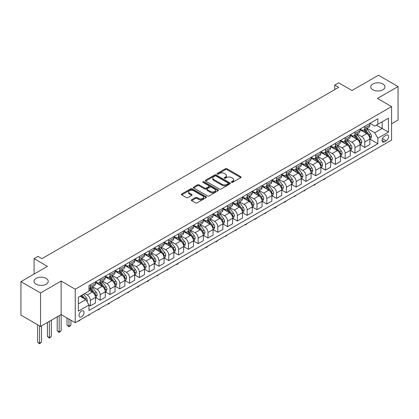 <?xml version="1.0" encoding="UTF-8"?>
<svg xmlns="http://www.w3.org/2000/svg" width="419" height="419" viewBox="0 0 419 419"><rect width="100%" height="100%" fill="white"/><g stroke="black" fill="none" stroke-linecap="round" stroke-linejoin="round"><path stroke-width="0.63" d="M231.55 182.344A0.759 0.44 0 0 0 232.629 182.344L240.805 177.625A1.089 0.629 0 0 0 241.124 177.179A1.089 0.629 0 0 0 240.805 176.734L226.957 168.737A1.089 0.629 0 0 0 225.417 168.737L217.241 173.456A0.759 0.44 0 0 0 217.016 173.77A0.759 0.44 0 0 0 217.241 174.079A0.759 0.44 0 0 0 218.315 174.079L219.373 173.466A3.483 2.011 0 0 1 224.301 173.466L225.453 174.136A3.483 2.011 0 0 1 226.475 175.556A3.483 2.011 0 0 1 225.453 176.98L224.395 177.588A0.759 0.44 0 0 0 224.17 177.902A0.759 0.44 0 0 0 224.395 178.211A0.759 0.44 0 0 0 225.474 178.211L226.532 177.598A3.483 2.011 0 0 1 231.456 177.598L232.608 178.269A3.483 2.011 0 0 1 233.629 179.688A3.483 2.011 0 0 1 232.608 181.113L231.55 181.72A0.759 0.44 0 0 0 231.33 182.035A0.759 0.44 0 0 0 231.55 182.344L231.55 181.72M46.153 278.399A7.097 4.096 0 0 0 38.422 277.514A7.097 4.096 0 0 0 34.044 281.301A7.097 4.096 0 0 0 36.118 284.197A7.097 4.096 0 0 0 43.854 285.082A7.097 4.096 0 0 0 48.232 281.301A7.097 4.096 0 0 0 46.153 278.399M382.882 83.994A7.097 4.096 0 0 0 375.146 83.109A7.097 4.096 0 0 0 370.768 86.89A7.097 4.096 0 0 0 372.847 89.792A7.097 4.096 0 0 0 380.578 90.677A7.097 4.096 0 0 0 384.956 86.89A7.097 4.096 0 0 0 382.882 83.994M81.511 316.832A3.546 2.048 120 0 0 83.831 313.705A3.546 2.048 120 0 0 83.287 310.861A3.546 2.048 120 0 0 81.511 311.034A3.546 2.048 120 0 0 79.196 314.161A3.546 2.048 120 0 0 79.741 317.005A3.546 2.048 120 0 0 81.511 316.832M191.635 199.748A1.089 0.629 0 0 0 191.315 200.193A1.089 0.629 0 0 0 191.635 200.638L195.516 202.88A1.089 0.629 0 0 0 197.056 202.88L206.138 197.637A1.089 0.629 0 0 0 206.457 197.192A1.089 0.629 0 0 0 206.138 196.747L192.284 188.754A1.089 0.629 0 0 0 190.75 188.754L181.668 193.997A1.089 0.629 0 0 0 181.348 194.437A1.089 0.629 0 0 0 181.668 194.882L186.361 197.595A1.089 0.629 0 0 0 187.901 197.595L191.787 195.348A1.089 0.629 0 0 0 192.106 194.903A1.089 0.629 0 0 0 191.787 194.463L189.456 193.117A2.912 1.681 0 0 1 188.608 191.928A2.912 1.681 0 0 1 190.404 190.378A2.912 1.681 0 0 1 193.578 190.739L202.696 196.003A2.912 1.681 0 0 1 203.545 197.192A2.912 1.681 0 0 1 201.749 198.747A2.912 1.681 0 0 1 198.58 198.381L197.056 197.506A1.089 0.629 0 0 0 195.516 197.506L191.635 199.748L191.635 200.638L195.516 198.412L195.516 197.506M391.582 123.783L398.05 120.049L398.05 86.555L378.451 75.237L351.991 90.514L338.662 82.821L334.744 85.083L338.662 87.346L41.921 258.664L38.003 256.402L34.08 258.664L34.08 274.057M40.549 292.954L40.549 326.448L61.132 314.569L61.132 281.07L40.549 292.954L20.95 281.636L47.41 266.364L34.08 258.664M61.132 281.07L75.242 289.22L391.582 106.583L391.582 140.077L75.242 322.714L75.242 289.22M398.05 86.555L377.472 98.434L391.582 106.583M219.451 189.063A1.089 0.629 0 0 0 220.991 189.063L230.073 183.821A1.089 0.629 0 0 0 230.387 183.375A1.089 0.629 0 0 0 230.073 182.93L216.22 174.933A1.089 0.629 0 0 0 214.68 174.933L205.598 180.175A1.089 0.629 0 0 0 205.279 180.62A1.089 0.629 0 0 0 205.598 181.066L219.451 189.063M203.246 182.506A0.759 0.44 0 0 1 204.022 182.616L204.022 181.71L218.105 189.838A1.089 0.629 0 0 1 218.425 190.284A1.089 0.629 0 0 1 218.105 190.729L209.023 195.972A1.089 0.629 0 0 1 207.484 195.972L193.636 187.974L193.636 187.084A1.089 0.629 0 0 0 193.316 187.529A1.089 0.629 0 0 0 193.636 187.974M193.636 187.084L197.522 184.842A1.089 0.629 0 0 1 199.056 184.842L204.676 188.084A1.089 0.629 0 0 0 206.216 188.084L208.793 186.596A1.089 0.629 0 0 0 209.112 186.151A1.089 0.629 0 0 0 208.793 185.706L202.943 182.333A0.759 0.44 0 0 1 202.723 182.019A0.759 0.44 0 0 1 203.194 181.616A0.759 0.44 0 0 1 204.022 181.71M40.549 326.448L20.95 315.135L20.95 281.636M386.171 135.232L384.448 136.227A3.436 1.985 120 0 0 382.201 139.26A3.436 1.985 120 0 0 382.73 142.015A3.436 1.985 120 0 0 384.448 141.842L386.171 140.847A3.436 1.985 120 0 0 388.418 137.82A3.436 1.985 120 0 0 387.889 135.065A3.436 1.985 120 0 0 386.171 135.232M369.982 123.354L374.727 126.093L377.865 124.281L377.865 118.802L88.959 285.601L88.959 291.074L78.379 297.186L78.379 311.128L88.959 305.016L88.959 310.495L377.865 143.696L377.865 138.223L374.727 132.792L366.929 128.287M377.865 124.281L388.444 118.168L388.444 132.111L377.865 138.223M59.168 315.701L59.168 331.948L61.132 330.816L61.132 314.569L75.242 322.714M334.744 85.083L334.744 89.608M376.372 125.14L382.175 128.492L382.175 121.793L388.444 118.168M374.727 132.792L382.175 128.492L388.444 132.111M78.379 303.885L85.827 299.585L80.024 296.233M88.959 305.063L90.373 305.875L90.373 300.402A4.436 2.561 -120 0 0 87.236 294.966L84.727 293.52M90.373 305.875L95.469 302.937L95.469 297.459A4.436 2.561 -120 0 0 92.332 292.027L88.959 290.079M95.584 297.569L100.172 300.219L100.172 294.74A4.436 2.561 -120 0 0 97.035 289.309L92.536 286.711M100.172 300.219L105.269 297.275L105.269 291.802A4.436 2.561 -120 0 0 102.131 286.366L95.469 282.521M105.384 291.912L109.972 294.562L109.972 289.084A4.436 2.561 -120 0 0 106.835 283.653L102.336 281.055M109.972 294.562L115.068 291.619L115.068 286.14A4.436 2.561 -120 0 0 111.931 280.709L105.269 276.865M115.188 286.256L119.771 288.901L119.771 283.427A4.436 2.561 -120 0 0 116.634 277.996L112.135 275.393M119.771 288.901L124.867 285.962L124.867 280.484A4.436 2.561 -120 0 0 121.73 275.053L115.068 271.203M124.988 280.599L129.571 283.244L129.571 277.766A4.436 2.561 -120 0 0 126.438 272.334L121.934 269.736M129.571 283.244L134.667 280.301L134.667 274.827A4.436 2.561 -120 0 0 131.535 269.396L124.867 265.546M134.787 274.937L139.37 277.588L139.37 272.109A4.436 2.561 -120 0 0 136.238 266.678L131.734 264.08M139.37 277.588L144.466 274.644L144.466 269.166A4.436 2.561 -120 0 0 141.334 263.734L134.667 259.89M144.586 269.281L149.169 271.931L149.169 266.453A4.436 2.561 -120 0 0 146.037 261.021L141.533 258.423M149.169 271.931L154.265 268.988L154.265 263.509A4.436 2.561 -120 0 0 151.133 258.078L144.466 254.233M154.386 263.624L158.974 266.269L158.974 260.796A4.436 2.561 -120 0 0 155.837 255.365L151.332 252.762M158.974 266.269L164.07 263.331L164.07 257.853A4.436 2.561 -120 0 0 160.933 252.421L154.265 248.572M164.185 257.968L168.773 260.613L168.773 255.134A4.436 2.561 -120 0 0 165.636 249.703L161.132 247.105M168.773 260.613L173.869 257.669L173.869 252.196A4.436 2.561 -120 0 0 170.732 246.765L164.07 242.915M173.985 252.306L178.573 254.956L178.573 249.478A4.436 2.561 -120 0 0 175.435 244.047L170.931 241.449M178.573 254.956L183.669 252.013L183.669 246.534A4.436 2.561 -120 0 0 180.531 241.103L173.869 237.259M183.784 246.65L188.372 249.3L188.372 243.821A4.436 2.561 -120 0 0 185.235 238.39L180.73 235.787M188.372 249.3L193.468 246.356L193.468 240.878A4.436 2.561 -120 0 0 190.331 235.447L183.669 231.597M193.583 240.993L198.171 243.638L198.171 238.165A4.436 2.561 -120 0 0 195.034 232.734L190.535 230.131M198.171 243.638L203.267 240.7L203.267 235.221A4.436 2.561 -120 0 0 200.13 229.79L193.468 225.941M203.383 235.331L207.971 237.982L207.971 232.503A4.436 2.561 -120 0 0 204.833 227.072L200.334 224.474M207.971 237.982L213.067 235.038L213.067 229.565A4.436 2.561 -120 0 0 209.929 224.134L203.267 220.284M213.187 229.675L217.77 232.325L217.77 226.847A4.436 2.561 -120 0 0 214.633 221.415L210.134 218.818M217.77 232.325L222.866 229.382L222.866 223.903A4.436 2.561 -120 0 0 219.729 218.472L213.067 214.628M222.987 224.018L227.569 226.663L227.569 221.19A4.436 2.561 -120 0 0 224.437 215.759L219.933 213.156M227.569 226.663L232.665 223.725L232.665 218.247A4.436 2.561 -120 0 0 229.533 212.815L222.866 208.966M232.786 218.362L237.369 221.007L237.369 215.534A4.436 2.561 -120 0 0 234.237 210.097L229.732 207.499M237.369 221.007L242.465 218.063L242.465 212.59A4.436 2.561 -120 0 0 239.333 207.159L232.665 203.309M242.585 212.7L247.173 215.35L247.173 209.872A4.436 2.561 -120 0 0 244.036 204.441L239.532 201.843M247.173 215.35L252.264 212.407L252.264 206.928A4.436 2.561 -120 0 0 249.132 201.497L242.465 197.653M252.385 207.044L256.973 209.694L256.973 204.215A4.436 2.561 -120 0 0 253.835 198.784L249.331 196.186M256.973 209.694L262.069 206.75L262.069 201.272A4.436 2.561 -120 0 0 258.932 195.841L252.264 191.996M262.184 201.387L266.772 204.032L266.772 198.559A4.436 2.561 -120 0 0 263.635 193.128L259.131 190.525M266.772 204.032L271.868 201.094L271.868 195.615A4.436 2.561 -120 0 0 268.731 190.184L262.069 186.335M271.983 195.731L276.571 198.376L276.571 192.897A4.436 2.561 -120 0 0 273.434 187.466L268.93 184.868M276.571 198.376L281.668 195.432L281.668 189.959A4.436 2.561 -120 0 0 278.53 184.528L271.868 180.678M281.783 190.069L286.371 192.719L286.371 187.241A4.436 2.561 -120 0 0 283.234 181.809L278.729 179.212M286.371 192.719L291.467 189.776L291.467 184.297A4.436 2.561 -120 0 0 288.33 178.866L281.668 175.022M291.582 184.412L296.17 187.063L296.17 181.584A4.436 2.561 -120 0 0 293.033 176.153L288.534 173.55M296.17 187.063L301.266 184.119L301.266 178.641A4.436 2.561 -120 0 0 298.129 173.209L291.467 169.36M301.381 178.756L305.97 181.401L305.97 175.928A4.436 2.561 -120 0 0 302.832 170.496L298.333 167.893M305.97 181.401L311.066 178.463L311.066 172.984A4.436 2.561 -120 0 0 307.928 167.553L301.266 163.703M311.186 173.094L315.769 175.744L315.769 170.266A4.436 2.561 -120 0 0 312.632 164.835L308.133 162.237M315.769 175.744L320.865 172.801L320.865 167.328A4.436 2.561 -120 0 0 317.728 161.896L311.066 158.047M320.985 167.438L325.568 170.088L325.568 164.609A4.436 2.561 -120 0 0 322.436 159.178L317.932 156.58M325.568 170.088L330.664 167.144L330.664 161.666A4.436 2.561 -120 0 0 327.532 156.235L320.865 152.39M330.785 161.781L335.368 164.431L335.368 158.953A4.436 2.561 -120 0 0 332.236 153.522L327.731 150.919M335.368 164.431L340.464 161.488L340.464 156.009A4.436 2.561 -120 0 0 337.332 150.578L330.664 146.729M340.584 156.125L345.172 158.77L345.172 153.296A4.436 2.561 -120 0 0 342.035 147.86L337.531 145.262M345.172 158.77L350.268 155.831L350.268 150.353A4.436 2.561 -120 0 0 347.131 144.922L340.464 141.072M350.384 150.463L354.972 153.113L354.972 147.635A4.436 2.561 -120 0 0 351.834 142.203L347.33 139.606M354.972 153.113L360.068 150.17L360.068 144.696A4.436 2.561 -120 0 0 356.93 139.26L350.268 135.416M360.183 144.806L364.771 147.457L364.771 141.978A4.436 2.561 -120 0 0 361.634 136.547L357.129 133.949M364.771 147.457L369.867 144.513L369.867 139.035A4.436 2.561 -120 0 0 366.73 133.603L360.068 129.759M360.183 129.01L361.634 129.848A4.436 2.561 -120 0 0 363.849 130.068A4.436 2.561 -120 0 0 364.771 128.036L364.771 126.36M350.384 134.667L351.834 135.505A4.436 2.561 -120 0 0 354.05 135.725A4.436 2.561 -120 0 0 354.972 133.692L354.972 132.022M340.584 140.328L342.035 141.161A4.436 2.561 -120 0 0 344.25 141.381A4.436 2.561 -120 0 0 345.172 139.354L345.172 137.678M330.785 145.985L332.236 146.823A4.436 2.561 -120 0 0 334.451 147.043A4.436 2.561 -120 0 0 335.368 145.011L335.368 143.335M320.985 151.641L322.436 152.479A4.436 2.561 -120 0 0 324.652 152.699A4.436 2.561 -120 0 0 325.568 150.667L325.568 148.991M311.186 157.298L312.632 158.136A4.436 2.561 -120 0 0 314.852 158.356A4.436 2.561 -120 0 0 315.769 156.329L315.769 154.653M301.381 162.96L302.832 163.792A4.436 2.561 -120 0 0 305.053 164.012A4.436 2.561 -120 0 0 305.97 161.985L305.97 160.309M291.582 168.616L293.033 169.454A4.436 2.561 -120 0 0 295.254 169.674A4.436 2.561 -120 0 0 296.17 167.642L296.17 165.966M281.783 174.273L283.234 175.111A4.436 2.561 -120 0 0 285.454 175.331A4.436 2.561 -120 0 0 286.371 173.298L286.371 171.628M271.983 179.929L273.434 180.767A4.436 2.561 -120 0 0 275.65 180.987A4.436 2.561 -120 0 0 276.571 178.96L276.571 177.284M262.184 185.591L263.635 186.429A4.436 2.561 -120 0 0 265.85 186.649A4.436 2.561 -120 0 0 266.772 184.617L266.772 182.941M252.385 191.247L253.835 192.085A4.436 2.561 -120 0 0 256.051 192.305A4.436 2.561 -120 0 0 256.973 190.273L256.973 188.597M242.585 196.904L244.036 197.742A4.436 2.561 -120 0 0 246.252 197.962A4.436 2.561 -120 0 0 247.173 195.93L247.173 194.259M232.786 202.56L234.237 203.398A4.436 2.561 -120 0 0 236.452 203.618A4.436 2.561 -120 0 0 237.369 201.591L237.369 199.915M222.987 208.222L224.437 209.06A4.436 2.561 -120 0 0 226.653 209.28A4.436 2.561 -120 0 0 227.569 207.248L227.569 205.572M213.187 213.879L214.633 214.717A4.436 2.561 -120 0 0 216.853 214.937A4.436 2.561 -120 0 0 217.77 212.904L217.77 211.228M203.383 219.535L204.833 220.373A4.436 2.561 -120 0 0 207.054 220.593A4.436 2.561 -120 0 0 207.971 218.561L207.971 216.89M193.583 225.197L195.034 226.03A4.436 2.561 -120 0 0 197.255 226.25A4.436 2.561 -120 0 0 198.171 224.223L198.171 222.547M183.784 230.853L185.235 231.691A4.436 2.561 -120 0 0 187.455 231.911A4.436 2.561 -120 0 0 188.372 229.879L188.372 228.203M173.985 236.51L175.435 237.348A4.436 2.561 -120 0 0 177.651 237.568A4.436 2.561 -120 0 0 178.573 235.536L178.573 233.865M164.185 242.166L165.636 243.004A4.436 2.561 -120 0 0 167.851 243.224A4.436 2.561 -120 0 0 168.773 241.197L168.773 239.521M154.386 247.828L155.837 248.666A4.436 2.561 -120 0 0 158.052 248.881A4.436 2.561 -120 0 0 158.974 246.854L158.974 245.178M144.586 253.485L146.037 254.323A4.436 2.561 -120 0 0 148.253 254.543A4.436 2.561 -120 0 0 149.169 252.51L149.169 250.834M134.787 259.141L136.238 259.979A4.436 2.561 -120 0 0 138.453 260.199A4.436 2.561 -120 0 0 139.37 258.167L139.37 256.496M124.988 264.798L126.438 265.636A4.436 2.561 -120 0 0 128.654 265.856A4.436 2.561 -120 0 0 129.571 263.829L129.571 262.153M115.183 270.459L116.634 271.297A4.436 2.561 -120 0 0 118.855 271.517A4.436 2.561 -120 0 0 119.771 269.485L119.771 267.809M105.384 276.116L106.835 276.954A4.436 2.561 -120 0 0 109.055 277.174A4.436 2.561 -120 0 0 109.972 275.142L109.972 273.466M95.584 281.772L97.035 282.61A4.436 2.561 -120 0 0 99.256 282.83A4.436 2.561 -120 0 0 100.172 280.798L100.172 279.127M369.982 139.15L377.865 143.696M363.849 130.068L368.945 127.125A4.436 2.561 -120 0 0 369.867 125.092L369.867 123.422M354.05 135.725L359.146 132.781A4.436 2.561 -120 0 0 360.068 130.754L360.068 129.078M344.25 141.381L349.346 138.443A4.436 2.561 -120 0 0 350.268 136.411L350.268 134.735M334.451 147.043L339.547 144.099A4.436 2.561 -120 0 0 340.464 142.067L340.464 140.391M324.652 152.699L329.748 149.756A4.436 2.561 -120 0 0 330.664 147.729L330.664 146.053M314.852 158.356L319.948 155.412A4.436 2.561 -120 0 0 320.865 153.385L320.865 151.709M305.053 164.012L310.149 161.074A4.436 2.561 -120 0 0 311.066 159.042L311.066 157.366M295.254 169.674L300.35 166.731A4.436 2.561 -120 0 0 301.266 164.698L301.266 163.028M285.454 175.331L290.55 172.387A4.436 2.561 -120 0 0 291.467 170.36L291.467 168.684M275.65 180.987L280.746 178.044A4.436 2.561 -120 0 0 281.668 176.017L281.668 174.341M265.85 186.649L270.946 183.705A4.436 2.561 -120 0 0 271.868 181.673L271.868 179.997M256.051 192.305L261.147 189.362A4.436 2.561 -120 0 0 262.069 187.33L262.069 185.659M246.252 197.962L251.348 195.018A4.436 2.561 -120 0 0 252.264 192.991L252.264 191.315M236.452 203.618L241.548 200.68A4.436 2.561 -120 0 0 242.465 198.648L242.465 196.972M226.653 209.28L231.749 206.337A4.436 2.561 -120 0 0 232.665 204.304L232.665 202.628M216.853 214.937L221.95 211.993A4.436 2.561 -120 0 0 222.866 209.961L222.866 208.29M207.054 220.593L212.15 217.65A4.436 2.561 -120 0 0 213.067 215.623L213.067 213.947M197.255 226.25L202.351 223.311A4.436 2.561 -120 0 0 203.267 221.279L203.267 219.603M187.455 231.911L192.551 228.968A4.436 2.561 -120 0 0 193.468 226.936L193.468 225.265M177.651 237.568L182.747 234.624A4.436 2.561 -120 0 0 183.669 232.597L183.669 230.921M167.851 243.224L172.947 240.281A4.436 2.561 -120 0 0 173.869 238.254L173.869 236.578M158.052 248.881L163.148 245.943A4.436 2.561 -120 0 0 164.07 243.91L164.07 242.234M148.253 254.543L153.349 251.599A4.436 2.561 -120 0 0 154.265 249.567L154.265 247.896M138.453 260.199L143.549 257.256A4.436 2.561 -120 0 0 144.466 255.229L144.466 253.553M128.654 265.856L133.75 262.917A4.436 2.561 -120 0 0 134.667 260.885L134.667 259.209M118.855 271.517L123.951 268.574A4.436 2.561 -120 0 0 124.867 266.542L124.867 264.866M109.055 277.174L114.151 274.23A4.436 2.561 -120 0 0 115.068 272.198L115.068 270.527M99.256 282.83L104.352 279.887A4.436 2.561 -120 0 0 105.269 277.86L105.269 276.184M88.959 288.67A4.436 2.561 -120 0 0 89.457 288.487L94.547 285.549A4.436 2.561 -120 0 0 95.469 283.516L95.469 281.84M89.457 288.487A4.436 2.561 -120 0 0 90.373 286.46L90.373 284.784M85.827 299.585L88.959 305.016M231.859 182.448L232.608 182.014A3.483 2.011 0 0 0 233.629 180.594L233.629 179.688M226.475 175.556L226.475 176.462A3.483 2.011 0 0 1 225.453 177.881L224.699 178.321M240.805 176.734L240.805 177.625L226.957 169.643A1.089 0.629 0 0 0 225.417 169.643L217.545 174.189M230.057 183.831L216.22 175.839A1.089 0.629 0 0 0 214.68 175.839L205.614 181.076M228.146 183.69A0.759 0.44 0 0 0 228.371 183.375A0.759 0.44 0 0 0 228.146 183.066L215.989 176.043A0.759 0.44 0 0 0 214.91 176.043L213.795 176.687A3.483 2.011 0 0 0 212.773 178.112A3.483 2.011 0 0 0 213.795 179.531L222.107 184.334A3.483 2.011 0 0 0 227.03 184.334L228.146 183.69L228.146 184.59A0.759 0.44 0 0 0 228.371 184.281L228.371 183.375M212.773 178.112L212.773 179.018A3.483 2.011 0 0 0 213.795 180.437L213.795 179.531M228.146 184.59L227.03 185.235A3.483 2.011 0 0 1 222.107 185.235L213.795 180.437M193.646 187.984L197.522 185.748L197.522 184.842M209.112 186.151L209.112 187.057A1.089 0.629 0 0 1 208.793 187.503L206.216 188.99A1.089 0.629 0 0 1 204.676 188.99L199.056 185.748A1.089 0.629 0 0 0 197.522 185.748M204.022 182.616L218.09 190.739M210.506 191.452A2.912 1.681 0 0 0 213.68 191.813A2.912 1.681 0 0 0 215.476 190.263A2.912 1.681 0 0 0 214.622 189.074L211.412 187.22A1.089 0.629 0 0 0 209.872 187.22L207.295 188.707A1.089 0.629 0 0 0 206.976 189.152A1.089 0.629 0 0 0 207.295 189.598L210.506 191.452L210.506 192.358A2.912 1.681 0 0 0 213.68 192.719A2.912 1.681 0 0 0 215.476 191.169L215.476 190.263M206.976 189.152L206.976 190.058A1.089 0.629 0 0 0 207.295 190.504L207.295 189.598M210.506 192.358L207.295 190.504M203.545 197.192L203.545 198.098A2.912 1.681 0 0 1 201.749 199.654A2.912 1.681 0 0 1 198.58 199.287L197.056 198.412A1.089 0.629 0 0 0 195.516 198.412M188.608 191.928L188.608 192.834A2.912 1.681 0 0 0 189.456 194.023L189.456 193.117M191.771 195.359L189.456 194.023M206.122 197.648L192.284 189.655A1.089 0.629 0 0 0 190.75 189.655L181.684 194.893M369.867 139.218L370.805 138.673L371.59 136.411A2.938 1.697 -120 0 0 370.653 133.907L367.447 129.633A8.48 4.897 -120 0 0 366.525 128.523M363.336 131.645A8.48 4.897 -120 0 0 361.602 129.827M369.6 137.416L370.003 136.536A2.938 1.697 -120 0 0 369.165 134.766L365.96 130.492A8.48 4.897 -120 0 0 365.033 129.382M364.247 129.838A7.039 4.064 60 0 1 365.399 131.152L368.112 134.771M364.095 129.927A8.48 4.897 60 0 1 365.017 131.037L367.149 133.881M325.621 178.159L324.552 179.232L323.767 179.683L323.374 179.458M323.767 179.232L323.767 179.683M360.068 144.874L361.005 144.33L361.791 142.067A2.938 1.697 -120 0 0 360.853 139.569L357.648 135.29A8.48 4.897 -120 0 0 356.726 134.18M353.536 137.306A8.48 4.897 -120 0 0 351.803 135.489M359.795 143.073L360.204 142.193A2.938 1.697 -120 0 0 359.361 140.428L356.16 136.149A8.48 4.897 -120 0 0 355.233 135.044M354.443 135.499A7.039 4.064 60 0 1 355.6 136.814L358.313 140.428M354.291 135.583A8.48 4.897 60 0 1 355.218 136.694L357.349 139.537M315.821 183.815L314.753 184.889L313.967 185.339L313.574 185.114M313.967 184.889L313.967 185.339M350.268 150.531L351.206 149.992L351.991 147.729A2.938 1.697 -120 0 0 351.054 145.225L347.849 140.946A8.48 4.897 -120 0 0 346.922 139.841M343.737 142.963A8.48 4.897 -120 0 0 342.004 141.145M349.996 148.735L350.404 147.849A2.938 1.697 -120 0 0 349.561 146.084L346.361 141.811A8.48 4.897 -120 0 0 345.434 140.7M344.643 141.156A7.039 4.064 60 0 1 345.801 142.47L348.514 146.09M344.491 141.245A8.48 4.897 60 0 1 345.418 142.35L347.55 145.194M306.022 189.477L304.168 191.001L303.775 190.771M304.168 190.545L304.168 191.001M340.464 156.193L341.406 155.648L342.192 153.385A2.938 1.697 -120 0 0 341.255 150.882L338.049 146.608A8.48 4.897 -120 0 0 337.122 145.498M333.938 148.619A8.48 4.897 -120 0 0 332.199 146.802M340.197 154.391L340.605 153.511A2.938 1.697 -120 0 0 339.762 151.741L336.562 147.467A8.48 4.897 -120 0 0 335.635 146.357M334.844 146.812A7.039 4.064 60 0 1 336.001 148.127L338.709 151.746M334.692 146.901A8.48 4.897 60 0 1 335.619 148.012L337.751 150.85M296.223 195.134L294.368 196.658L293.976 196.432M294.368 196.202L294.368 196.658M330.664 161.849L331.607 161.305L332.393 159.042A2.938 1.697 -120 0 0 331.455 156.538L328.25 152.265A8.48 4.897 -120 0 0 327.323 151.154M324.138 154.276A8.48 4.897 -120 0 0 322.4 152.458M330.397 160.048L330.806 159.168A2.938 1.697 -120 0 0 329.963 157.403L326.762 153.124A8.48 4.897 -120 0 0 325.835 152.013M325.044 152.469A7.039 4.064 60 0 1 326.202 153.783L328.91 157.403M324.893 152.558A8.48 4.897 60 0 1 325.82 153.668L327.946 156.512M286.423 200.79L285.349 201.864L284.569 202.314L284.176 202.089M284.569 201.864L284.569 202.314M320.865 167.506L321.808 166.961L322.588 164.698A2.938 1.697 -120 0 0 321.651 162.2L318.45 157.921A8.48 4.897 -120 0 0 317.523 156.816M314.339 159.938A8.48 4.897 -120 0 0 312.6 158.12M320.598 165.709L321.006 164.824A2.938 1.697 -120 0 0 320.163 163.059L316.958 158.78A8.48 4.897 -120 0 0 316.036 157.675M315.245 158.131A7.039 4.064 60 0 1 316.403 159.445L319.11 163.064M315.093 158.214A8.48 4.897 60 0 1 316.02 159.325L318.147 162.169M276.624 206.447L275.55 207.52L274.77 207.971L274.377 207.745M274.77 207.52L274.77 207.971M311.066 173.162L312.008 172.623L312.789 170.36A2.938 1.697 -120 0 0 311.851 167.857L308.651 163.578A8.48 4.897 -120 0 0 307.724 162.472M304.54 165.594A8.48 4.897 -120 0 0 302.801 163.777M310.798 171.366L311.202 170.486A2.938 1.697 -120 0 0 310.364 168.716L307.158 164.442A8.48 4.897 -120 0 0 306.237 163.331M305.446 163.787A7.039 4.064 60 0 1 306.603 165.102L309.311 168.721M305.294 163.876A8.48 4.897 60 0 1 306.221 164.981L308.347 167.825M266.824 212.108L264.965 213.632L264.572 213.402M264.965 213.177L264.965 213.632M301.266 178.824L302.209 178.279L302.989 176.017A2.938 1.697 -120 0 0 302.052 173.513L298.852 169.239A8.48 4.897 -120 0 0 297.925 168.129M294.74 171.251A8.48 4.897 -120 0 0 293.001 169.433M300.999 177.022L301.402 176.142A2.938 1.697 -120 0 0 300.564 174.372L297.359 170.098A8.48 4.897 -120 0 0 296.432 168.988M295.646 169.444A7.039 4.064 60 0 1 296.799 170.758L299.512 174.377M295.495 169.533A8.48 4.897 60 0 1 296.422 170.643L298.548 173.482M257.025 217.765L255.951 218.838L255.166 219.289L254.773 219.064M255.166 218.833L255.166 219.289M291.467 184.48L292.41 183.936L293.19 181.673A2.938 1.697 -120 0 0 292.253 179.17L289.052 174.896A8.48 4.897 -120 0 0 288.125 173.785M284.941 176.907A8.48 4.897 -120 0 0 283.202 175.09M291.2 182.679L291.603 181.799A2.938 1.697 -120 0 0 290.765 180.034L287.56 175.755A8.48 4.897 -120 0 0 286.633 174.65M285.847 175.105A7.039 4.064 60 0 1 286.999 176.415L289.712 180.034M285.695 175.189A8.48 4.897 60 0 1 286.617 176.299L288.749 179.143M247.22 223.421L246.152 224.495L245.366 224.945L244.974 224.72M245.366 224.495L245.366 224.945M281.668 190.137L282.605 189.598L283.391 187.33A2.938 1.697 -120 0 0 282.453 184.831L279.248 180.552A8.48 4.897 -120 0 0 278.326 179.447M275.136 182.569A8.48 4.897 -120 0 0 273.403 180.751M281.4 188.341L281.804 187.455A2.938 1.697 -120 0 0 280.966 185.69L277.76 181.411A8.48 4.897 -120 0 0 276.833 180.306M276.048 180.762A7.039 4.064 60 0 1 277.2 182.076L279.913 185.696M275.896 180.851A8.48 4.897 60 0 1 276.818 181.956L278.949 184.8M237.421 229.078L235.567 230.607L235.174 230.377M235.567 230.151L235.567 230.607M271.868 195.799L272.806 195.254L273.591 192.991A2.938 1.697 -120 0 0 272.654 190.488L269.448 186.214A8.48 4.897 -120 0 0 268.527 185.104M265.337 188.225A8.48 4.897 -120 0 0 263.603 186.408M271.601 193.997L272.004 193.117A2.938 1.697 -120 0 0 271.166 191.347L267.961 187.073A8.48 4.897 -120 0 0 267.034 185.963M266.248 186.418A7.039 4.064 60 0 1 267.401 187.733L270.114 191.352M266.096 186.507A8.48 4.897 60 0 1 267.018 187.612L269.15 190.456M227.622 234.74L225.768 236.264L225.375 236.038M225.768 235.808L225.768 236.264M262.069 201.455L263.006 200.911L263.792 198.648A2.938 1.697 -120 0 0 262.854 196.144L259.649 191.871A8.48 4.897 -120 0 0 258.722 190.76M255.538 193.882A8.48 4.897 -120 0 0 253.804 192.064M261.796 199.654L262.205 198.774A2.938 1.697 -120 0 0 261.362 197.003L258.162 192.73A8.48 4.897 -120 0 0 257.235 191.619M256.444 192.075A7.039 4.064 60 0 1 257.601 193.389L260.314 197.009M256.292 192.164A8.48 4.897 60 0 1 257.219 193.274L259.351 196.118M217.822 240.396L216.754 241.47L215.968 241.92L215.576 241.695M215.968 241.464L215.968 241.92M252.264 207.112L253.207 206.567L253.993 204.304A2.938 1.697 -120 0 0 253.055 201.806L249.85 197.527A8.48 4.897 -120 0 0 248.923 196.417M245.738 199.544A8.48 4.897 -120 0 0 244.005 197.726M251.997 205.31L252.406 204.43A2.938 1.697 -120 0 0 251.562 202.665L248.362 198.386A8.48 4.897 -120 0 0 247.435 197.281M246.644 197.737A7.039 4.064 60 0 1 247.802 199.051L250.515 202.665M246.492 197.82A8.48 4.897 60 0 1 247.419 198.931L249.551 201.775M208.023 246.053L206.955 247.126L206.169 247.577L205.776 247.351M206.169 247.126L206.169 247.577M242.465 212.768L243.408 212.229L244.193 209.961A2.938 1.697 -120 0 0 243.256 207.463L240.05 203.184A8.48 4.897 -120 0 0 239.123 202.078M235.939 205.2A8.48 4.897 -120 0 0 234.2 203.383M242.198 210.972L242.606 210.087A2.938 1.697 -120 0 0 241.763 208.322L238.563 204.048A8.48 4.897 -120 0 0 237.636 202.937M236.845 203.393A7.039 4.064 60 0 1 238.002 204.708L240.71 208.327M236.693 203.482A8.48 4.897 60 0 1 237.62 204.587L239.752 207.431M198.224 251.714L196.37 253.238L195.977 253.008M196.37 252.783L196.37 253.238M232.665 218.43L233.608 217.885L234.394 215.623A2.938 1.697 -120 0 0 233.456 213.119L230.251 208.845A8.48 4.897 -120 0 0 229.324 207.735M226.14 210.857A8.48 4.897 -120 0 0 224.401 209.039M232.398 216.628L232.807 215.748A2.938 1.697 -120 0 0 231.964 213.978L228.758 209.704A8.48 4.897 -120 0 0 227.836 208.594M227.046 209.05A7.039 4.064 60 0 1 228.203 210.364L230.911 213.983M226.894 209.139A8.48 4.897 60 0 1 227.821 210.249L229.947 213.088M188.424 257.371L186.57 258.895L186.177 258.67M186.57 258.439L186.57 258.895M222.866 224.086L223.809 223.542L224.589 221.279A2.938 1.697 -120 0 0 223.652 218.776L220.452 214.502A8.48 4.897 -120 0 0 219.525 213.391M216.34 216.513A8.48 4.897 -120 0 0 214.601 214.696M222.599 222.285L223.008 221.405A2.938 1.697 -120 0 0 222.164 219.64L218.959 215.361A8.48 4.897 -120 0 0 218.037 214.25M217.246 214.706A7.039 4.064 60 0 1 218.404 216.021L221.112 219.64M217.094 214.795A8.48 4.897 60 0 1 218.021 215.905L220.148 218.749M178.625 263.027L177.551 264.101L176.771 264.551L176.378 264.326M176.771 264.101L176.771 264.551M213.067 229.743L214.009 229.198L214.79 226.936A2.938 1.697 -120 0 0 213.852 224.437L210.652 220.158A8.48 4.897 -120 0 0 209.725 219.053M206.541 222.175A8.48 4.897 -120 0 0 204.802 220.357M212.8 227.946L213.203 227.061A2.938 1.697 -120 0 0 212.365 225.296L209.16 221.017A8.48 4.897 -120 0 0 208.238 219.912M207.447 220.368A7.039 4.064 60 0 1 208.604 221.682L211.312 225.302M207.295 220.452A8.48 4.897 60 0 1 208.222 221.562L210.348 224.406M168.826 268.684L167.752 269.757L166.966 270.208L166.573 269.983M166.966 269.757L166.966 270.208M203.267 235.399L204.21 234.86L204.991 232.597A2.938 1.697 -120 0 0 204.053 230.094L200.853 225.815A8.48 4.897 -120 0 0 199.926 224.71M196.741 227.831A8.48 4.897 -120 0 0 195.003 226.014M203 233.603L203.404 232.718A2.938 1.697 -120 0 0 202.566 230.953L199.36 226.679A8.48 4.897 -120 0 0 198.433 225.569M197.648 226.024A7.039 4.064 60 0 1 198.8 227.339L201.513 230.958M197.496 226.113A8.48 4.897 60 0 1 198.423 227.218L200.549 230.062M159.026 274.345L157.167 275.87L156.774 275.639M157.167 275.414L157.167 275.87M193.468 241.061L194.411 240.516L195.191 238.254A2.938 1.697 -120 0 0 194.254 235.75L191.048 231.477A8.48 4.897 -120 0 0 190.126 230.366M186.942 233.488A8.48 4.897 -120 0 0 185.203 231.67M193.201 239.259L193.604 238.38A2.938 1.697 -120 0 0 192.766 236.609L189.561 232.336A8.48 4.897 -120 0 0 188.634 231.225M187.848 231.681A7.039 4.064 60 0 1 189 232.995L191.713 236.615M187.696 231.77A8.48 4.897 60 0 1 188.618 232.88L190.75 235.719M149.222 280.002L148.153 281.076L147.368 281.526L146.975 281.301M147.368 281.07L147.368 281.526M183.669 246.718L184.606 246.173L185.392 243.91A2.938 1.697 -120 0 0 184.454 241.407L181.249 237.133A8.48 4.897 -120 0 0 180.327 236.023M177.137 239.144A8.48 4.897 -120 0 0 175.404 237.327M183.402 244.916L183.805 244.036A2.938 1.697 -120 0 0 182.967 242.271L179.761 237.992A8.48 4.897 -120 0 0 178.834 236.887M178.049 237.343A7.039 4.064 60 0 1 179.201 238.652L181.914 242.271M177.897 237.426A8.48 4.897 60 0 1 178.819 238.537L180.95 241.381M139.422 285.658L138.354 286.732L137.568 287.183L137.175 286.957M137.568 286.732L137.568 287.183M173.869 252.374L174.807 251.835L175.592 249.567A2.938 1.697 -120 0 0 174.655 247.069L171.45 242.79A8.48 4.897 -120 0 0 170.528 241.684M167.338 244.806A8.48 4.897 -120 0 0 165.605 242.989M173.602 250.578L174.005 249.693A2.938 1.697 -120 0 0 173.162 247.928L169.962 243.649A8.48 4.897 -120 0 0 169.035 242.543M168.244 242.999A7.039 4.064 60 0 1 169.402 244.314L172.115 247.933M168.098 243.088A8.48 4.897 60 0 1 169.019 244.193L171.151 247.037M129.623 291.315L127.769 292.844L127.376 292.614M127.769 292.389L127.769 292.844M164.07 258.036L165.007 257.491L165.793 255.229A2.938 1.697 -120 0 0 164.856 252.725L161.65 248.451A8.48 4.897 -120 0 0 160.723 247.341M157.539 250.462A8.48 4.897 -120 0 0 155.805 248.645M163.798 256.234L164.206 255.354A2.938 1.697 -120 0 0 163.363 253.584L160.163 249.31A8.48 4.897 -120 0 0 159.236 248.2M158.445 248.656A7.039 4.064 60 0 1 159.602 249.97L162.315 253.589M158.293 248.745A8.48 4.897 60 0 1 159.22 249.85L161.352 252.694M119.824 296.977L117.969 298.501L117.577 298.27M117.969 298.045L117.969 298.501M154.265 263.692L155.208 263.148L155.994 260.885A2.938 1.697 -120 0 0 155.056 258.382L151.851 254.108A8.48 4.897 -120 0 0 150.924 252.997M147.739 256.119A8.48 4.897 -120 0 0 146.006 254.302M153.998 261.891L154.407 261.011A2.938 1.697 -120 0 0 153.564 259.241L150.363 254.967A8.48 4.897 -120 0 0 149.436 253.856M148.645 254.312A7.039 4.064 60 0 1 149.803 255.627L152.516 259.246M148.494 254.401A8.48 4.897 60 0 1 149.421 255.511L151.552 258.35M110.024 302.633L108.95 303.707L108.17 304.157L107.777 303.932M108.17 303.702L108.17 304.157M144.466 269.349L145.409 268.804L146.194 266.542A2.938 1.697 -120 0 0 145.257 264.043L142.051 259.764A8.48 4.897 -120 0 0 141.124 258.654M137.94 261.781A8.48 4.897 -120 0 0 136.201 259.963M144.199 267.547L144.607 266.667A2.938 1.697 -120 0 0 143.764 264.902L140.564 260.623A8.48 4.897 -120 0 0 139.637 259.518M138.846 259.974A7.039 4.064 60 0 1 140.004 261.288L142.711 264.902M138.694 260.058A8.48 4.897 60 0 1 139.621 261.168L141.753 264.012M100.225 308.29L99.151 309.363L98.371 309.814L97.978 309.589M98.371 309.363L98.371 309.814M134.667 275.005L135.609 274.466L136.395 272.198A2.938 1.697 -120 0 0 135.452 269.7L132.252 265.421A8.48 4.897 -120 0 0 131.325 264.316M128.141 267.437A8.48 4.897 -120 0 0 126.402 265.62M134.399 273.209L134.808 272.324A2.938 1.697 -120 0 0 133.965 270.559L130.759 266.285A8.48 4.897 -120 0 0 129.838 265.175M129.047 265.63A7.039 4.064 60 0 1 130.204 266.945L132.912 270.564M128.895 265.719A8.48 4.897 60 0 1 129.822 266.824L131.948 269.668M90.425 313.951L88.571 315.476L88.179 315.245M88.571 315.02L88.571 315.476M124.867 280.667L125.81 280.122L126.59 277.86A2.938 1.697 -120 0 0 125.653 275.356L122.453 271.083A8.48 4.897 -120 0 0 121.526 269.972M118.341 273.094A8.48 4.897 -120 0 0 116.602 271.276M124.6 278.865L125.009 277.986A2.938 1.697 -120 0 0 124.165 276.215L120.96 271.941A8.48 4.897 -120 0 0 120.038 270.831M119.247 271.287A7.039 4.064 60 0 1 120.405 272.601L123.113 276.221M119.096 271.376A8.48 4.897 60 0 1 120.023 272.486L122.149 275.325M80.626 319.608L78.772 321.132L78.379 320.907M78.772 320.676L78.772 321.132M115.068 286.324L116.011 285.779L116.791 283.516A2.938 1.697 -120 0 0 115.854 281.013L112.653 276.739A8.48 4.897 -120 0 0 111.726 275.629M108.542 278.75A8.48 4.897 -120 0 0 106.803 276.933M114.801 284.522L115.204 283.642A2.938 1.697 -120 0 0 114.366 281.877L111.161 277.598A8.48 4.897 -120 0 0 110.239 276.488M109.448 276.943A7.039 4.064 60 0 1 110.606 278.258L113.313 281.877M109.296 277.032A8.48 4.897 60 0 1 110.223 278.143L112.35 280.987M68.967 319.095L68.967 326.291L70.931 325.16L70.931 320.226M70.931 325.16L68.967 326.789L67.009 325.16L67.009 317.963M67.009 325.16L68.967 326.291L68.967 326.789M105.269 291.98L106.211 291.435L106.992 289.173A2.938 1.697 -120 0 0 106.054 286.675L102.854 282.396A8.48 4.897 -120 0 0 101.927 281.29M98.743 284.412A8.48 4.897 -120 0 0 97.004 282.595M105.001 290.184L105.405 289.299A2.938 1.697 -120 0 0 104.567 287.534L101.361 283.254A8.48 4.897 -120 0 0 100.434 282.149M99.649 282.605A7.039 4.064 60 0 1 100.801 283.92L103.514 287.539M99.497 282.689A8.48 4.897 60 0 1 100.424 283.799L102.55 286.643M61.132 330.816L59.168 332.445L57.209 330.816L57.209 316.832M57.209 330.816L59.168 331.948L59.168 332.445M95.469 297.637L96.407 297.097L97.192 294.835A2.938 1.697 -120 0 0 96.255 292.331L93.049 288.052A8.48 4.897 -120 0 0 92.128 286.947M95.202 295.84L95.605 294.955A2.938 1.697 -120 0 0 94.767 293.19L91.562 288.916A8.48 4.897 -120 0 0 90.635 287.806M89.849 288.262A7.039 4.064 60 0 1 91.002 289.576L93.715 293.195M89.697 288.351A8.48 4.897 60 0 1 90.619 289.456L92.751 292.3M49.369 321.357L49.369 337.609L51.328 336.478L51.328 320.226M51.328 336.478L49.369 338.107L47.41 336.478L47.41 322.489M47.41 336.478L49.369 337.609L49.369 338.107M87 301.622L87.393 300.491A2.938 1.697 -120 0 0 86.455 297.988L83.596 294.175M85.235 299.245A2.938 1.697 -120 0 0 84.968 298.847L82.108 295.034M81.37 295.458L83.423 298.197M81.166 295.573L82.91 297.899M39.569 325.882L39.569 343.266L41.528 342.134L41.528 325.882M41.528 342.134L39.569 343.763L37.61 342.134L37.61 324.751M37.61 342.134L39.569 343.266L39.569 343.763M87.236 294.966L92.332 292.027M97.035 289.309L102.131 286.366M106.835 283.653L111.931 280.709M116.634 277.996L121.73 275.053M126.438 272.334L131.535 269.396M136.238 266.678L141.334 263.734M146.037 261.021L151.133 258.078M155.837 255.365L160.933 252.421M165.636 249.703L170.732 246.765M175.435 244.047L180.531 241.103M185.235 238.39L190.331 235.447M195.034 232.734L200.13 229.79M204.833 227.072L209.929 224.134M214.633 221.415L219.729 218.472M224.437 215.759L229.533 212.815M234.237 210.097L239.333 207.159M244.036 204.441L249.132 201.497M253.835 198.784L258.932 195.841M263.635 193.128L268.731 190.184M273.434 187.466L278.53 184.528M283.234 181.809L288.33 178.866M293.033 176.153L298.129 173.209M302.832 170.496L307.928 167.553M312.632 164.835L317.728 161.896M322.436 159.178L327.532 156.235M332.236 153.522L337.332 150.578M342.035 147.86L347.131 144.922M351.834 142.203L356.93 139.26M361.634 136.547L366.73 133.603M364.771 128.036L369.867 125.092M364.771 141.978L369.867 139.035M354.972 147.635L360.068 144.696M354.972 133.692L360.068 130.754M345.172 153.296L350.268 150.353M345.172 139.354L350.268 136.411M335.368 158.953L340.464 156.009M335.368 145.011L340.464 142.067M325.568 164.609L330.664 161.666M325.568 150.667L330.664 147.729M315.769 170.266L320.865 167.328M315.769 156.329L320.865 153.385M305.97 175.928L311.066 172.984M305.97 161.985L311.066 159.042M296.17 181.584L301.266 178.641M296.17 167.642L301.266 164.698M286.371 187.241L291.467 184.297M286.371 173.298L291.467 170.36M276.571 192.897L281.668 189.959M276.571 178.96L281.668 176.017M266.772 198.559L271.868 195.615M266.772 184.617L271.868 181.673M256.973 204.215L262.069 201.272M256.973 190.273L262.069 187.33M247.173 209.872L252.264 206.928M247.173 195.93L252.264 192.991M237.369 215.534L242.465 212.59M237.369 201.591L242.465 198.648M227.569 221.19L232.665 218.247M227.569 207.248L232.665 204.304M217.77 226.847L222.866 223.903M217.77 212.904L222.866 209.961M207.971 232.503L213.067 229.565M207.971 218.561L213.067 215.623M198.171 238.165L203.267 235.221M198.171 224.223L203.267 221.279M188.372 243.821L193.468 240.878M188.372 229.879L193.468 226.936M178.573 249.478L183.669 246.534M178.573 235.536L183.669 232.597M168.773 255.134L173.869 252.196M168.773 241.197L173.869 238.254M158.974 260.796L164.07 257.853M158.974 246.854L164.07 243.91M149.169 266.453L154.265 263.509M149.169 252.51L154.265 249.567M139.37 272.109L144.466 269.166M139.37 258.167L144.466 255.229M129.571 277.766L134.667 274.827M129.571 263.829L134.667 260.885M119.771 283.427L124.867 280.484M119.771 269.485L124.867 266.542M109.972 289.084L115.068 286.14M109.972 275.142L115.068 272.198M100.172 294.74L105.269 291.802M100.172 280.798L105.269 277.86M90.373 300.402L95.469 297.459M90.373 286.46L95.469 283.516M382.411 138.679L386.171 140.847M382.018 140.438L384.448 141.842M232.608 182.014L232.608 181.113M224.395 178.211L224.395 177.588M225.453 177.881L225.453 176.98M217.241 174.079L217.241 173.456M225.417 169.643L225.417 168.737M226.957 169.643L226.957 168.737M205.598 181.066L205.598 180.175M214.68 175.839L214.68 174.933M216.22 175.839L216.22 174.933M230.073 183.821L230.073 182.93M222.107 185.235L222.107 184.334M227.03 185.235L227.03 184.334M199.056 185.748L199.056 184.842M204.676 188.99L204.676 188.084M206.216 188.99L206.216 188.084M208.793 187.503L208.793 186.596M218.105 190.729L218.105 189.838M197.056 198.412L197.056 197.506M198.58 199.287L198.58 198.381M191.787 195.348L191.787 194.463M181.668 194.882L181.668 193.997M190.75 189.655L190.75 188.754M192.284 189.655L192.284 188.754M206.138 197.637L206.138 196.747M369.647 137.579L371.569 136.468M365.96 130.492L367.447 129.633M363.65 131.828L365.017 131.037M369.165 134.766L370.653 133.907M368.93 135.918L370.003 136.536M359.848 143.235L361.77 142.125M356.16 136.149L357.648 135.29M353.851 137.484L355.218 136.694M359.361 140.428L360.853 139.569M359.13 141.575L360.204 142.193M350.048 148.897L351.97 147.781M346.361 141.811L347.849 140.946M344.051 143.141L345.418 142.35M349.561 146.084L351.054 145.225M349.331 147.231L350.404 147.849M340.249 154.553L342.171 153.443M336.562 147.467L338.049 146.608M334.252 148.797L335.619 148.012M339.762 151.741L341.255 150.882M339.531 152.888L340.605 153.511M330.444 160.21L332.372 159.1M326.762 153.124L328.25 152.265M324.447 154.459L325.82 153.668M329.963 157.403L331.455 156.538M329.732 158.55L330.806 159.168M320.645 165.866L322.572 164.756M316.958 158.78L318.45 157.921M314.648 160.116L316.02 159.325M320.163 163.059L321.651 162.2M319.933 164.206L321.006 164.824M310.846 171.528L312.773 170.413M307.158 164.442L308.651 163.578M304.849 165.772L306.221 164.981M310.364 168.716L311.851 167.857M310.128 169.863L311.202 170.486M301.046 177.185L302.974 176.074M297.359 170.098L298.852 169.239M295.049 171.434L296.422 170.643M300.564 174.372L302.052 173.513M300.329 175.519L301.402 176.142M291.247 182.841L293.169 181.731M287.56 175.755L289.052 174.896M285.25 177.09L286.617 176.299M290.765 180.034L292.253 179.17M290.529 181.181L291.603 181.799M281.448 188.498L283.37 187.387M277.76 181.411L279.248 180.552M275.451 182.747L276.818 181.956M280.966 185.69L282.453 184.831M280.73 186.837L281.804 187.455M271.648 194.159L273.57 193.049M267.961 187.073L269.448 186.214M265.651 188.403L267.018 187.612M271.166 191.347L272.654 190.488M270.931 192.494L272.004 193.117M261.849 199.816L263.771 198.706M258.162 192.73L259.649 191.871M255.852 194.065L257.219 193.274M261.362 197.003L262.854 196.144M261.131 198.15L262.205 198.774M252.049 205.472L253.972 204.362M248.362 198.386L249.85 197.527M246.053 199.722L247.419 198.931M251.562 202.665L253.055 201.806M251.332 203.812L252.406 204.43M242.245 211.129L244.172 210.019M238.563 204.048L240.05 203.184M236.253 205.378L237.62 204.587M241.763 208.322L243.256 207.463M241.533 209.469L242.606 210.087M232.445 216.791L234.373 215.68M228.758 209.704L230.251 208.845M226.449 211.035L227.821 210.249M231.964 213.978L233.456 213.119M231.733 215.125L232.807 215.748M222.646 222.447L224.574 221.337M218.959 215.361L220.452 214.502M216.649 216.696L218.021 215.905M222.164 219.64L223.652 218.776M221.934 220.787L223.008 221.405M212.847 228.104L214.774 226.993M209.16 221.017L210.652 220.158M206.85 222.353L208.222 221.562M212.365 225.296L213.852 224.437M212.129 226.443L213.203 227.061M203.047 233.765L204.975 232.65M199.36 226.679L200.853 225.815M197.05 228.009L198.423 227.218M202.566 230.953L204.053 230.094M202.33 232.1L203.404 232.718M193.248 239.422L195.17 238.311M189.561 232.336L191.048 231.477M187.251 233.671L188.618 232.88M192.766 236.609L194.254 235.75M192.531 237.756L193.604 238.38M183.449 245.078L185.371 243.968M179.761 237.992L181.249 237.133M177.452 239.328L178.819 238.537M182.967 242.271L184.454 241.407M182.731 243.418L183.805 244.036M173.649 250.735L175.571 249.624M169.962 243.649L171.45 242.79M167.652 244.984L169.019 244.193M173.162 247.928L174.655 247.069M172.932 249.075L174.005 249.693M163.85 256.397L165.772 255.281M160.163 249.31L161.65 248.451M157.853 250.641L159.22 249.85M163.363 253.584L164.856 252.725M163.132 254.731L164.206 255.354M154.051 262.053L155.973 260.943M150.363 254.967L151.851 254.108M148.054 256.302L149.421 255.511M153.564 259.241L155.056 258.382M153.333 260.388L154.407 261.011M144.246 267.71L146.173 266.599M140.564 260.623L142.051 259.764M138.254 261.959L139.621 261.168M143.764 264.902L145.257 264.043M143.534 266.049L144.607 266.667M134.447 273.366L136.374 272.256M130.759 266.285L132.252 265.421M128.45 267.615L129.822 266.824M133.965 270.559L135.452 269.7M133.734 271.706L134.808 272.324M124.647 279.028L126.575 277.917M120.96 271.941L122.453 271.083M118.65 273.272L120.023 272.486M124.165 276.215L125.653 275.356M123.935 277.362L125.009 277.986M114.848 284.684L116.775 283.574M111.161 277.598L112.653 276.739M108.851 278.934L110.223 278.143M114.366 281.877L115.854 281.013M114.13 283.024L115.204 283.642M105.049 290.341L106.976 289.23M101.361 283.254L102.854 282.396M99.052 284.59L100.424 283.799M104.567 287.534L106.054 286.675M104.331 288.681L105.405 289.299M95.249 296.003L97.171 294.887M91.562 288.916L93.049 288.052M89.252 290.247L90.619 289.456M94.767 293.19L96.255 292.331M94.532 294.337L95.605 294.955M86.628 300.978L87.372 300.549M84.968 298.847L86.455 297.988"/></g></svg>
